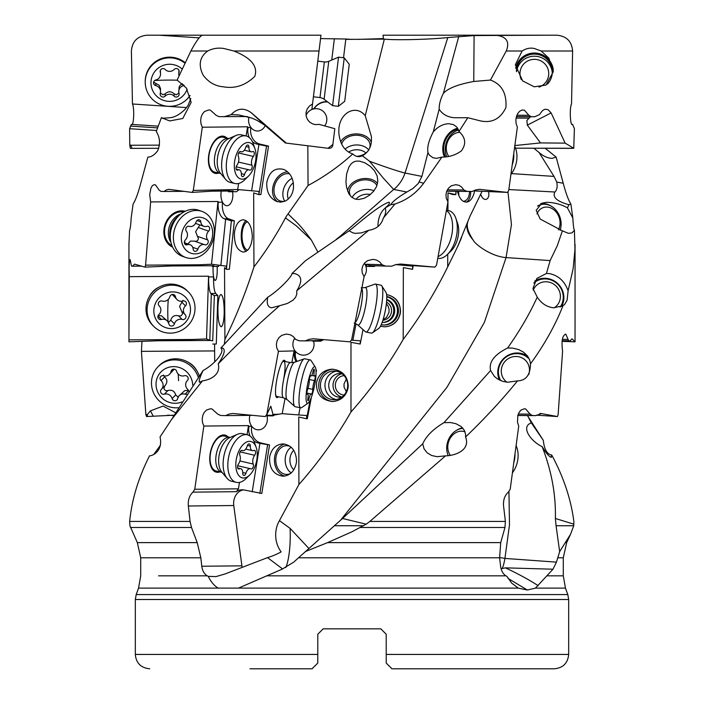 <?xml version="1.0" encoding="UTF-8"?>
<svg xmlns="http://www.w3.org/2000/svg" width="704" height="704" viewBox="0 0 704 704"><rect width="100%" height="100%" fill="white"/><g stroke="black" fill="none" stroke-linecap="round" stroke-linejoin="round"><path stroke-width="1.06" d="M351.974 39.398L345.831 39.019L343.534 57.772L345.787 39.38L384.34 39.134C397.426 40.436 432.071 39.336 447.814 37.55L474.1 35.57L473.757 81.479L490.45 80.054L506.264 51.005C510.013 41.545 506.387 36.282 495.378 35.2L556.917 35.2C566.579 36.115 571.806 41.386 572.607 51.005L571.534 103.99C569.571 107.554 570.108 124.089 572.035 124.617L572.616 124.379L574.394 128.7L573.76 148.262L565.154 143.123L551.126 112.913L548.09 109.683L545.248 109.234L543.91 109.718L542.177 110.977L539.475 114.638L534.653 116.767L531.062 116.662L528.871 115.289L524.348 110.141L522.007 110.053L519.737 111.179L517.801 113.406L516.454 116.45L515.874 119.97L516.111 123.534L517.352 127.222L508.728 190.432L507.47 192.412L479.609 189.35L475.596 189.93L472.19 191.479L466.981 191.374L463.848 189.992L461.833 187.22L459.105 185.372L455.752 184.65L451.167 185.891L448.545 188.109L446.741 191.162L445.958 194.682L446.283 198.246L447.938 201.934L436.542 265.144L434.914 267.124L400.761 264.062L395.639 264.642L391.644 266.191L385.598 266.086L381.999 264.704L379.685 261.932L376.596 260.084L373.023 259.362L367.673 260.603L364.769 262.821L362.771 265.874L361.909 269.386L362.261 272.958L364.091 276.646L351.63 339.856L349.879 341.827L313.21 338.774L309.109 339.354L305.131 340.903L299.156 340.789L295.627 339.416L293.383 336.644L290.382 334.796L286.352 334.074L281.82 335.315L279.066 337.533L277.174 340.586L276.364 344.098L276.698 347.67L278.432 351.349L266.781 414.568L265.162 416.539L232.857 413.477L229.046 414.066L225.667 415.615L220.669 415.501L217.747 414.128L212.01 408.98L210.338 408.778L206.536 410.027L204.336 412.245L202.84 415.298L202.206 418.81L202.47 422.374L203.834 426.061L194.753 489.271L192.966 492.131C189.42 495.387 187.88 500.007 188.346 505.991L233.763 505.534L241.912 565.84A12.575 10.481 -90.6 0 0 242.062 566.755M383.513 39.142L383.029 35.2L383.442 38.597L358.213 39.38M383.029 35.2L498.802 35.2M544.966 35.2L474.1 35.57M307.833 145.781L308.053 185.504C324.306 176.792 339.222 166.276 352.792 153.956C344.687 151.281 340.041 144.346 338.853 133.153L338.835 130.275C339.02 113.001 355.74 103.77 365.235 115.694L371.413 136.523L371.439 139.498C371.457 146.925 368.43 152.346 362.358 155.778L369.582 161.269C386.487 167.455 398.306 171.38 405.029 173.043L447.814 37.55M365.235 115.694L384.34 39.134M371.228 142.05A16.166 11.889 -3.1 0 0 356.409 133.91A16.166 11.889 -3.1 0 0 340.683 141.874M352.792 153.956C355.749 156.754 358.934 157.362 362.358 155.778M296.314 221.892L288.042 213.972A26.805 22.211 -90.6 0 0 285.446 217.897L296.481 225.958L311.335 239.994C305.606 232.162 300.599 226.125 296.314 221.892M308.053 185.504L288.042 213.972M369.582 161.269L383.381 178.2L393.686 189.438L339.865 236.535M317.803 251.962L311.335 239.994M377.846 181.271L377.133 175.903L374.572 170.887L370.462 166.452L364.883 162.818L359.577 161.137L356.198 161.128L353.531 162.008L351.252 163.715L348.938 166.971L346.579 174.082L345.954 182.002L346.509 187.194L348.858 193.776L351.208 196.777L354.614 198.889L358.494 199.531L364.091 198.317L369.266 195.386L373.551 191.347L376.57 186.525L377.846 181.271M224.391 343.869L224.91 339.434C235.954 317.09 245.634 292.908 253.959 266.886C265.672 251.698 276.17 235.374 285.446 217.897M141.97 341.352L141.425 351.349L145.869 414.568L146.546 416.539L174.319 415.184M128.946 339.856L128.955 341.827L192.35 339.495L128.946 339.856L128.946 244.262M238.612 183.462L237.653 189.526L193.292 190.432L192.06 192.412L168.925 189.35L166.32 189.93L164.094 191.479L160.864 191.374L159.016 189.992L155.47 184.853L153.771 184.765L152.205 185.891L150.92 188.109L149.706 194.682L150.638 201.934L145.587 265.144L144.927 267.124L134.587 264.123L132.502 266.191L131.49 266.086L130.117 259.556C129.237 260.427 128.955 266.121 129.272 276.646L128.946 337.99M193.292 190.432L202.294 127.222L201.054 124.036L200.658 120.472L201.159 116.952L202.497 113.854L204.538 111.505L208.745 109.938L210.408 110.141L216.102 115.289L219.006 116.662L247.377 116.538M128.946 244.27L129.58 230.278C130.266 229.108 130.794 225.042 131.155 218.073L133.118 204.019C135.599 200.121 138.142 193.204 140.756 183.269L147.866 157.098C151.078 157.159 154.326 155.082 157.599 150.885C160.477 143.986 160.037 137.526 156.279 131.498L161.366 117.709L169.717 120.921L182.776 118.483L191.154 102.397L186.322 87.991L177.118 80.054L190.89 51.005C195.932 41.545 199.751 36.282 202.356 35.2L320.971 35.2L312.523 103.99L309.426 106.022L307.173 108.997L306.046 112.526L306.161 116.151L307.428 119.451L309.681 122.135L312.726 123.948L315.418 124.617L319.15 124.379L334.822 128.7L332.886 144.496L327.994 148.262L286.299 143.123L251.486 112.913C244.13 107.466 237.354 108.038 231.15 114.638L223.969 116.767M223.458 86.812C215.195 86.17 208.41 82.254 203.095 75.073C198.123 64.935 199.681 56.91 207.742 51.005C212.784 48.382 218.187 47.555 223.969 48.523L233.825 51.005C242.713 54.595 259.53 62.357 254.778 76.393C245.441 85.413 235.004 88.889 223.458 86.812L223.538 86.83M167.649 415.166L174.09 415.571M212.722 340.842L214.359 295.539L211.314 293.955L209.818 340.27L212.722 340.842M214.694 361.909L214.588 344.018M175.648 412.782L163.082 406.067L150.454 410.854L147.382 414.559L147.312 416.513M147.382 414.559L145.869 414.568M141.425 351.349L214.632 350.935M188.329 362.34A19.034 18.339 44.7 0 1 196.856 370.788M157.872 340.762L210.795 340.463M129.272 276.646L208.569 276.197L206.536 338.95L209.818 340.27M206.536 338.95L192.35 339.495M149.283 296.71A19.034 18.33 -45.1 0 1 158.497 287.443M217.114 266.429A10.771 2.094 89.7 0 1 217.202 271.709A10.771 2.094 89.7 0 1 216.322 278.687A10.771 2.094 89.7 0 1 213.62 276.892L208.692 276.918A13.649 2.649 89.7 0 0 210.848 293.498L211.314 293.955M208.692 276.918A10.771 2.094 89.7 0 1 208.569 276.197M212.784 344.027L216.286 344.01L217.853 295.522L214.359 295.539M217.853 295.522L215.785 293.462A13.649 2.649 -90.3 0 1 213.62 276.892A10.771 2.094 -90.3 0 1 213.066 267.599A10.771 2.094 -90.3 0 1 213.118 266.446M218.97 265.294A19.034 3.696 -90.3 0 0 218.574 266.42L213.638 266.446A19.034 3.696 89.7 0 1 213.884 265.725L171.829 265.971M232.566 191.734A10.771 5.958 89.6 0 1 232.751 196.997A10.771 5.958 89.6 0 1 228.545 205.322A10.771 5.958 89.6 0 1 222.508 202.18L218.319 202.206A13.649 7.55 89.6 0 0 224.294 218.786L231.387 220.827L226.398 269.342L226.38 266.13L211.526 264.238L144.927 267.124M231.387 220.827L234.344 220.81L229.363 269.298L226.389 269.315L224.532 267.608L224.91 339.434M224.215 311.353C224.039 301.189 222.948 295.557 220.959 294.474C219.322 295.073 218.31 299.429 217.923 307.534C217.853 318.877 218.926 325.301 221.144 326.806C222.781 326.207 223.793 321.851 224.18 313.746L224.215 311.353M212.124 265.742A10.771 2.094 89.7 0 1 212.177 266.446L213.638 266.446M132.502 266.191L140.95 266.138M145.587 265.144L199.443 264.783M150.638 201.934L217.985 201.485L211.526 264.238M172.621 247.122A19.034 15.558 -70.7 0 1 163.962 229.504A19.034 15.558 -70.7 0 1 185.205 211.262M218.319 202.206A10.771 5.958 89.6 0 1 217.985 201.485M225.614 219.243L220.854 265.566M234.344 220.81L228.492 218.759A13.649 7.55 -90.4 0 1 222.508 202.18A10.771 5.958 -90.4 0 1 221.03 192.887A10.771 5.958 -90.4 0 1 221.302 191.101M239.202 189.675A19.034 10.525 -90.4 0 0 236.72 191.708L232.531 191.734A19.034 10.525 89.6 0 1 233.226 191.022L212.089 191.162M237.653 189.526L258.94 191.426L258.843 194.621L253.66 192.896L253.959 266.886M252.296 236.641C251.891 226.477 248.864 220.854 243.206 219.762C238.542 220.361 235.62 224.717 234.432 232.822C234.106 244.165 237.081 250.589 243.373 252.094C248.037 251.495 250.967 247.139 252.146 239.034L252.296 236.641M228.237 191.048A10.771 5.958 89.6 0 1 228.369 191.734L232.531 191.734M164.094 191.479L183.674 191.347M192.06 192.412L229.486 190.071M251.618 190.854L258.931 144.531L266.552 146.124L258.896 194.63L260.885 194.586L268.541 146.098L266.552 146.124M265.223 125.611A10.771 8.923 89.4 0 1 250.888 127.468A13.649 11.308 -90.6 0 0 259.776 144.047L268.541 146.098M266.825 182.292C266.262 191.374 269.394 197.71 276.232 201.291L280.685 202.162L285.085 201.168C289.687 198.845 292.468 194.63 293.418 188.522C293.99 179.441 290.858 173.105 284.011 169.523C275.062 167.262 269.333 171.512 266.825 182.292M252.358 141.627A13.649 11.308 89.4 0 0 256.96 144.074L258.931 144.531M249.383 137.667A13.649 11.308 89.4 0 1 248.072 127.503A10.771 8.923 89.4 0 1 247.57 126.773L246.118 135.969M202.294 127.222L247.57 126.773M218.715 173.07A19.034 10.446 -76.8 0 1 208.798 154.801A19.034 10.446 -76.8 0 1 226.917 138.107M248.943 117.014A10.771 8.923 -90.6 0 0 248.706 118.175A10.771 8.923 -90.6 0 0 250.888 127.468L248.072 127.503M231.15 114.638L238.77 114.928L252.058 118.158L257.118 120.437L264.678 125.136L285.322 142.921L286.299 143.123M327.994 148.262L328.786 148.359C331.03 148.333 332.358 147.286 332.79 145.235L334.136 134.323M332.886 144.496L332.79 145.235M219.472 35.2L159.034 35.2L199.126 37.858M345.831 39.019L320.558 38.597L320.971 35.2L205.198 35.2M156.631 130.495L129.606 128.7L129.765 144.496L130.24 148.262L130.83 148.359C132.176 148.333 132.035 147.286 130.416 145.235L129.765 144.496M158.778 148.306L130.83 148.359M568.102 290.822L573.109 268.84L574.957 249.621L574.42 230.278L571.938 232.901L568.41 233.35L562.373 230.842L557.304 245.67L550.141 260.586L546.445 273.478L549.305 273.592C558.457 275.475 564.722 281.222 568.102 290.822L567.116 300.177L564.626 304.489L562.98 305.721L553.687 307.798C546.946 307.102 541.464 303.547 537.249 297.15C529.505 314.107 519.614 331.074 507.584 348.031L512.389 348.058L518.654 349.545L523.538 352.158L527.463 355.925L529.663 359.894L530.508 363.827C530.288 374.977 525.958 380.662 517.51 380.873L507.628 382.254L503.017 381.445L497.693 379.078L494.41 376.455L490.6 370.533L443.951 422.664L450.41 422.523L455.981 423.729L461.208 426.589L464.35 430.338L465.582 434.298L465.573 436.99C470.756 450.366 454.775 455.743 445.562 455.84L437.149 456.702L431.675 455.523L427.178 452.848L424.046 448.782L422.726 443.828L342.531 518.478L298.514 557.797L499.611 557.797L500.588 566.245C501.23 570.724 502.99 573.918 505.859 575.828L506.88 576.356L511.658 583.088L518.25 588.113L527.358 590.022L535.436 588.113L553.001 569.21L556.442 562.135L504.926 558.422L509.494 524.841L508.939 491.269M527.41 415.554L543.338 440.422C544.236 449.398 547.043 454.282 551.769 455.083C563.649 477.189 571.006 499.303 573.848 521.426L573.742 525.738L570.539 534.283L559.662 551.628L556.442 562.135M158.206 126.157L131.384 124.379L129.606 128.7M159.034 35.2L147.083 35.2C137.421 36.115 132.194 41.386 131.393 51.005L132.466 103.99C134.429 107.554 133.892 124.089 131.965 124.617M543.338 440.422L531.362 422.919C520.546 426.448 530.253 440.986 542.124 446.644C551.505 470.589 555.931 494.534 555.386 518.478L573.927 524.19M551.769 455.083L551.021 457.248C549.006 456.553 546.04 453.015 542.124 446.644M551.566 457.283L551.021 457.248M528.818 418.123L531.362 422.919M573.742 525.738L556.063 525.738L555.386 518.478M556.063 525.738L559.662 551.628M186.569 107.58L132.466 103.99M130.46 126.086L157.573 127.882M298.514 557.797L293.753 562.135L282.049 569.21L238.462 588.113L218.117 588.113C214.139 585.658 210.857 581.733 208.27 576.356L207.187 575.828C204.186 573.918 202.382 570.733 201.784 566.245L200.825 557.797L197.208 542.617L191.506 527.498L190.062 521.426L188.346 505.991M499.611 557.797L500.711 542.617L504.962 527.498L505.393 521.426L503.562 505.991C503.105 500.007 504.715 495.387 508.394 492.131L510.198 489.271L518.734 426.061L517.51 422.374L517.845 415.298L519.182 412.245L521.092 410.027L524.374 408.778L525.659 408.98L530.121 414.128L532.294 415.501L535.832 415.615L517.792 415.492M305.237 551.628L327.58 542.617L352 531.766L366.159 524.19L342.531 518.478M505.393 521.426L369.855 521.426L366.159 524.19M575.054 244.262L575.045 341.827L572.026 338.835L570.073 340.903L568.7 340.789L565.858 334.268C562.382 335.139 561.282 340.833 562.575 351.349L558.131 414.568L557.454 416.539L540.69 413.477M565.858 334.268L565.268 334.074M574.42 230.278C573.734 229.108 573.206 225.042 572.845 218.073L570.882 204.019C568.401 200.121 565.858 193.204 563.244 183.269L556.134 157.098L545.222 148.306M530.508 363.827C544.535 344.458 555.359 325.09 562.98 305.721M465.573 436.99C485.021 418.29 502.33 399.582 517.51 380.873M369.855 521.426L445.562 455.84M539.845 413.538L541.526 413.547L535.832 415.615M557.454 416.539L536.351 415.166M567.811 339.416L562.338 339.381M568.7 340.789L562.1 340.754M570.073 340.903L562.091 340.859M575.045 341.827L562.03 341.352M556.134 157.098L552.209 158.312C547.958 158.33 543.585 156.402 539.079 152.53L533.922 148.271M563.244 183.269L556.723 182.046L554.013 176.396L539.079 152.53M570.882 204.019L568.911 204.723C556.89 201.397 552.218 197.155 554.893 192.007C557.04 189.913 557.656 186.586 556.723 182.046M554.893 192.007L508.851 189.552M572.845 218.073L567.442 207.847L568.911 204.723M551.32 206.219A19.034 15.558 70.7 0 0 542.969 203.553A19.034 15.558 70.7 0 0 540.584 203.755M567.442 207.847C561.29 204.354 554.347 202.497 546.594 202.286L541.869 203.192L536.202 210.294L540.179 219.05L562.373 230.842M561.642 306.46A19.034 18.33 45.1 0 0 561.097 287.734A19.034 18.33 45.1 0 0 544.606 278.265A19.034 18.33 45.1 0 0 534.741 281.09M527.815 356.409A19.034 18.339 -44.7 0 0 517.264 352.977A19.034 18.339 -44.7 0 0 499.462 380.072M422.726 443.828C426.193 436.084 433.268 429.026 443.951 422.664M340.446 520.388L446.926 387.332L484.361 322.441L506.062 257.576L511.456 224.62L507.945 191.664M550.141 260.586L506.062 257.576M537.249 297.15L532.954 288.526L536.87 278.397L546.445 273.478M490.6 370.533C488.611 362.164 494.27 354.666 507.584 348.031M462.59 427.891A19.034 15.585 -70.6 0 0 456.447 430.382M447.867 454.749A19.034 15.585 -70.6 0 0 448.158 455.594M518.276 414.049L530.121 414.128M517.818 415.404L532.294 415.501M334.576 525.738L363.651 525.738M308.906 548.469L290.11 528.387L279.435 520.643A25.045 20.874 -90.6 0 0 281.16 551.892A35.895 12.364 -34.2 0 1 267.538 557.621L282.647 568.99M208.27 576.356L215.97 576.611L225.007 573.98L267.538 557.621M190.062 521.426L129.659 521.426L129.914 525.738L137.342 542.617L140.712 557.797L200.825 557.797M572.035 124.617L572.616 124.379L571.85 124.432M541.174 51.005L548.909 58.194L553.344 71.632L546.031 85.061L534.292 86.812L522.606 80.881L515.337 64.768L522.122 51.005C526.249 48.382 530.341 47.555 534.406 48.523L541.174 51.005L572.607 51.005M279.611 305.721L271.506 307.798C267.678 307.102 266.446 303.547 267.819 297.15L220.871 348.031L222.64 348.058C225.729 349.65 224.259 354.904 218.249 363.827C237.01 344.458 257.462 325.09 279.611 305.721L287.434 303.45L293.022 300.177L295.574 297.317L296.798 294.184L296.736 290.822L368.764 230.278C376.446 229.108 381.304 225.042 383.319 218.073L394.953 204.019C406.736 200.121 416.284 193.204 423.606 183.269L441.901 157.098C449.108 157.159 455.602 155.082 461.366 150.885C466.435 143.986 465.643 137.526 458.982 131.498L467.817 117.709L480.55 120.921C492.008 123.297 500.465 118.844 505.921 107.554C506.871 93.377 501.714 84.207 490.45 80.054M218.249 363.827C221.109 375.566 208.894 380.072 202.47 380.873L199.505 382.254C198.581 381.436 199.76 377.529 203.051 370.533C213.726 364.927 225.509 351.903 220.871 348.031M129.659 521.426C131.824 499.558 138.442 477.699 149.521 455.84C153.49 455.743 163.064 450.366 160.028 436.99L171.591 419.434L202.47 380.873M225.667 415.615L252.437 415.342M285.085 398.314L282.181 413.653L272.254 415.369L267.089 415.193M274.472 414.999A19.034 15.866 -90.6 0 0 273.222 415.835L270.45 415.87A19.034 15.866 89.4 0 1 271.216 415.325M203.834 426.061L248.486 425.612L247.042 434.702M249.955 415.369A10.771 8.985 -90.6 0 0 249.577 417.014A10.771 8.985 -90.6 0 0 251.768 426.316L248.987 426.342A10.771 8.985 89.4 0 1 248.486 425.612M239.457 482.407L238.436 488.831L236.377 491.691L192.966 492.131M194.753 489.271L238.436 488.831M219.912 471.9A19.034 10.305 -76.9 0 1 210.162 453.64A19.034 10.305 -76.9 0 1 228.061 436.92M236.377 491.691A13.649 11.378 89.4 0 1 242.079 489.782A13.649 11.378 89.4 0 1 244.341 490.028L261.826 493.434L269.535 444.946L260.709 442.886A13.649 11.378 -90.6 0 1 251.768 426.316A10.771 8.985 89.4 0 0 260.85 429.449A10.771 8.985 89.4 0 0 267.221 421.124A10.771 8.985 89.4 0 0 266.966 415.87M243.47 489.87A13.649 11.378 -90.6 0 0 233.763 505.534M282.181 413.653L306.733 415.554L306.574 418.757L298.76 417.023L298.91 484.51L279.426 520.643M296.534 460.777C295.962 450.604 291.421 444.981 282.902 443.898C275.862 444.497 271.436 448.844 269.623 456.949C269.078 468.301 273.548 474.725 283.017 476.221C290.057 475.622 294.483 471.275 296.296 463.17L296.534 460.777M311.397 397.214L307.314 418.722L306.627 418.739L310.138 400.215M298.91 484.51C318.657 462.158 336.019 437.985 350.979 411.972L350.979 342.311L360.219 344.027L362.991 329.578M356.048 323.734L352.88 340.27L360.36 340.842L360.166 344.045L350.979 342.311M323.937 339.592A19.034 18.674 -91.6 0 0 320.927 341.132L319.95 341.158A19.034 18.674 88.4 0 1 321.191 340.437L305.131 340.903M313.562 341.158A10.771 10.569 88.4 0 1 295.645 351.604A13.649 13.394 -91.6 0 0 296.974 361.398M316.07 372.548L316.51 370.234L315.999 370.128M348.242 386.065C347.591 375.892 342.258 370.269 332.244 369.186C323.963 369.785 318.736 374.132 316.58 382.246C315.911 393.589 321.156 400.013 332.297 401.509C340.586 400.919 345.805 396.563 347.961 388.458L348.242 386.065M350.979 411.972C370.779 389.629 388.186 365.446 403.19 339.434C420.059 317.09 434.896 292.908 447.691 266.886L447.744 254.162M482.09 191.277L471.09 213.972A26.805 15.013 90.4 0 0 469.313 217.897L457.591 246.69L447.691 266.886M466.884 224.294L466.814 225.958C466.893 230.622 468.996 235.294 473.132 239.994C468.01 232.162 466.242 226.125 467.826 221.892L467.843 221.804M505.824 257.55C491.031 256.414 475.086 244.35 473.132 239.994M403.19 339.434L403.348 267.608L412.579 269.315L413.178 265.628M406.974 265.206L412.738 266.13L412.535 269.333L403.348 267.608M412.738 266.13L395.736 264.616M385.598 266.086L369.512 265.619A14.722 14.45 91.6 0 0 365.948 264.246A10.771 10.569 -88.4 0 1 366.907 266.446L365.93 266.42A10.771 10.569 -88.4 0 1 363.994 276.505M380.45 326.269L384.542 326.806C392.823 326.207 398.059 321.851 400.233 313.746L400.514 311.353C400.136 302.157 395.498 296.578 386.619 294.615M351.366 340.155L352.88 340.27M278.432 351.349L294.078 350.9L291.834 362.718M312.418 340.692A10.771 10.569 88.4 0 1 312.576 341.158L319.95 341.158M294.809 338.175A10.771 10.569 -91.6 0 0 295.645 351.604L294.668 351.63A10.771 10.569 88.4 0 1 294.078 350.9M279.294 414.207L273.002 414.383L270.811 406.217L266.781 414.568M278.282 396.774A19.034 3.599 -78.8 0 1 275.563 394.02A19.034 3.599 -78.8 0 1 276.936 378.928A19.034 3.599 -78.8 0 1 281.697 363.053A19.034 3.599 -78.8 0 1 285.261 361.539M296.146 361.698A13.649 13.394 88.4 0 1 294.668 351.63M300.089 407.686L298.707 414.982M267.08 414.559L265.162 416.539M272.254 415.369L273.002 414.383M316.51 370.234L316.008 370.242M281.486 363.484A17.961 3.397 -78.8 0 1 283.738 361.24A17.961 3.397 -78.8 0 1 283.703 378.858M283.483 397.804L287.038 399.564A19.114 3.617 -78.8 0 1 287.443 381.014A19.114 3.617 -78.8 0 1 294.422 362.296L290.462 362.569A17.961 3.397 101.2 0 0 283.518 380.186A17.961 3.397 101.2 0 0 283.483 397.804L276.76 396.475A17.961 3.397 -78.8 0 1 275.528 393.536M203.051 370.533L171.591 419.434M153.815 454.353L160.433 445.236M368.764 230.278L361.416 232.901L355.423 233.35L353.153 232.954L349.043 230.842L305.642 260.586L292.028 273.478C291.843 277.024 277.376 291.491 267.819 297.15M221.998 472.393L216.278 471.055A17.961 9.724 -76.9 0 1 210.452 453.57A17.961 9.724 -76.9 0 1 224.426 436.075L230.146 437.413A17.961 9.724 103.1 0 0 216.163 454.898A17.961 9.724 103.1 0 0 221.998 472.393L222.156 472.446M527.358 590.022L508.033 578.389M501.072 568.77L505.419 567.855C518.452 573.98 529.382 579.938 538.208 585.71M502.26 568.33A35.922 7.066 90 0 0 504.926 558.422L499.576 557.524M553.001 569.21L505.419 567.855M323.171 628.857L317.786 634.242L317.786 654.43L317.786 634.242L323.171 628.857L317.786 634.242L323.171 628.857L380.829 628.857L386.214 634.242L380.829 628.857L386.214 634.242L386.214 663.054L391.961 668.8L554.312 668.8L391.961 668.8L389.338 666.186M391.961 668.8L386.214 663.054L386.214 654.43L386.214 663.054L387.13 663.969M317.786 663.054L317.786 654.43L317.786 663.054L312.039 668.8L317.786 663.054M380.829 628.857L386.214 634.242M386.214 654.43L568.674 654.43L568.674 599.5L135.326 599.5L135.326 654.43L317.786 654.43L317.786 661.619M312.039 668.8L249.99 668.8M386.382 303.732L388.115 306.17L389.083 309.399L389.004 312.409L386.505 317.416L383.046 319.739M346.306 391.67L344.106 387.244L344.001 384.041L346.306 379.025M480.638 194.357L482.346 197.718L484.211 199.25L486.006 199.478L487.705 198.458L488.858 195.897L488.734 191.576M447.92 210.452L447.99 192.896L452.866 194.586L455.822 194.612M457.486 191.33C459.589 199.346 463.012 202.858 467.773 201.872L469.181 201.168C471.821 199.267 473.625 195.862 474.575 190.942M454.863 191.303L455.972 191.426L455.787 194.621L447.99 192.896M396.07 264.537L406.912 265.566M434.914 267.124L396.343 264.475M366.907 266.446L374.282 266.446A19.034 18.674 -88.4 0 1 375.408 265.786M381.999 264.704L365.948 264.246M365.93 266.42A10.771 10.569 91.6 0 0 364.364 263.278M296.736 290.822C302.694 281.257 301.99 275.51 294.633 273.592L292.028 273.478M295.082 273.671L294.633 273.592M394.953 204.019L390.702 204.723L385.317 207.847C389.382 204.354 390.474 202.497 388.608 202.286L389.233 202.286M349.043 230.842C352.871 228.351 377.018 206.36 388.608 202.286M393.686 189.438L406.877 192.007L412.931 188.505L418.238 183.489L421.916 176.396L427.953 152.53C427.038 147.18 428.806 140.316 433.259 131.921C437.835 126.658 443.027 123.922 448.818 123.719L453.429 124.617L456.878 127.125L458.982 131.498M390.702 204.723C392.744 201.397 398.138 197.155 406.877 192.007M385.317 207.847C386.214 211.332 385.554 214.746 383.319 218.073M423.606 183.269L419.32 182.046M441.901 157.098L436.586 158.312L433.057 157.819L429.246 154.994L427.953 152.53M467.817 117.709L454.81 117.753C447.894 117.339 442.684 114.506 439.173 109.252C439.058 104.456 440.458 99.158 443.37 93.35L458.788 36.379M439.173 109.252L433.259 131.921M457.688 128.225A19.034 15.488 -70.8 0 0 444.426 156.948M445.465 156.842A17.961 14.617 109.2 0 1 443.793 146.573A17.961 14.617 109.2 0 1 458.198 129.166M455.972 191.426L455.33 191.312M456.183 191.321L455.805 194.63M528.871 115.289L516.886 115.201M534.653 116.767L516.402 116.644M530.482 116.741L526.9 120.437L527.322 125.136L540.505 142.921L565.154 143.123M531.062 116.662L516.419 116.565M573.76 148.262L515.539 148.183L573.17 148.359M514.914 145.543L540.505 142.921M495.378 35.2L481.034 35.2M553.282 69.951A19.034 18.894 -0 0 0 515.671 68.288M516.402 71.218A17.961 17.829 180 0 1 534.345 54.12A17.961 17.829 180 0 1 547.43 84.154M443.37 93.35C448.07 88.264 458.198 84.313 473.757 81.479M537.944 205.7A17.961 14.678 -109.3 0 1 538.938 205.295L540.109 204.89A17.961 14.678 70.7 0 0 537.583 206.122M507.47 192.412L473.255 190.881M472.19 191.479L446.714 191.224M447.366 189.825L463.848 189.992M446.732 191.171L466.981 191.374M466.453 202.145A16.166 10.023 70.9 0 0 470.686 191.462M469.489 191.453A14.37 8.906 -109.1 0 1 464.543 201.089A14.37 8.906 -109.1 0 1 463.32 201.362M458.832 195.642A14.37 8.906 70.9 0 0 458.445 191.338M348.568 152.152A11.854 8.721 176.9 0 1 356.831 149.75A11.854 8.721 176.9 0 1 365.922 153.023M368.738 149.978A14.37 10.569 -3.1 0 0 345.074 149.186M341.66 144.1A14.37 10.569 176.9 0 1 356.858 135.247A14.37 10.569 176.9 0 1 370.084 145.033A14.37 10.569 176.9 0 1 370.093 145.455A14.37 10.569 176.9 0 1 369.662 148.06M368.702 150.04A14.37 10.569 176.9 0 1 356.726 156.341M288.306 199.012A11.854 8.791 112.5 0 1 287.522 194.718A11.854 8.791 112.5 0 1 293.357 182.82M292.151 178.341A14.37 10.648 -67.5 0 0 282.85 194.11A14.37 10.648 -67.5 0 0 284.768 201.194M285.278 201.071A14.37 10.648 112.5 0 1 279.726 200.79A14.37 10.648 112.5 0 1 273.944 190.423A14.37 10.648 112.5 0 1 289.599 173.87M287.742 171.89A16.166 11.986 -67.5 0 0 273.407 185.011A16.166 11.986 -67.5 0 0 277.781 201.81M190.793 98.586L188.091 105.398L185.117 109.252C179.837 114.506 174.698 117.339 169.717 117.753L162.342 118.263M161.366 117.709L162.342 117.858M209.097 154.73A17.961 9.856 -76.8 0 1 223.238 137.245L228.914 138.574A17.961 9.856 103.2 0 0 214.782 156.059A17.961 9.856 103.2 0 0 220.713 173.545L215.037 172.207A17.961 9.856 -76.8 0 1 209.097 154.73M171.97 245.634A17.961 14.678 -70.7 0 1 164.657 229.434A17.961 14.678 -70.7 0 1 183.77 212.01M313.755 108.601A10.771 10.754 -173 0 1 314.081 108.539A14.722 14.696 -173 0 1 315.577 106.542L313.755 108.601L311.89 109.173L320.558 38.597M317.918 60.051L317.786 61.125L324.35 61.934L319.977 97.583L313.412 96.774L313.28 97.847M314.081 108.539L314.037 108.856A10.771 10.754 7 0 0 306.046 115.447M327.756 102.001A14.722 14.696 7 0 0 314.037 108.856A10.771 10.754 -173 0 1 324.562 126.025M327.29 101.649L326.638 101.622C322.256 101.675 318.569 103.312 315.577 106.542M331.742 60.042L334.356 38.826M247.606 250.184A14.37 6.371 90 0 1 242.018 235.928A14.37 6.371 90 0 1 247.5 221.707M246.092 220.616A16.166 7.172 -90 0 0 241.349 232.822A16.166 7.172 -90 0 0 246.162 251.293M386.549 302.148A9.698 9.671 -90 0 1 382.87 320.285M386.742 299.438A11.854 11.827 -90 0 1 382.122 322.467M382.395 322.485A11.854 11.827 90 0 0 386.725 299.807M383.662 325.002A14.37 14.335 90 0 0 386.769 296.736M386.769 296.516A14.37 14.335 -90 0 1 384.155 325.01A14.37 14.335 -90 0 1 381.225 324.702M384.349 326.806A16.166 16.122 90 0 0 399.978 313.746A16.166 16.122 90 0 0 386.628 294.668M344.133 395.041A9.698 9.205 90 0 1 335.315 385.352A9.698 9.205 90 0 1 344.133 375.663M342.074 373.727A11.854 11.246 -90 0 0 333.027 385.352A11.854 11.246 -90 0 0 342.074 396.977M342.047 397.003A11.854 11.246 90 0 1 339.979 397.206A11.854 11.246 90 0 1 328.733 385.352A11.854 11.246 90 0 1 339.979 373.498A11.854 11.246 90 0 1 342.047 373.701M336.336 371.184A14.37 13.631 -90 0 0 324.966 385.352A14.37 13.631 -90 0 0 336.336 399.52M347.697 385.352A14.37 13.631 90 0 1 334.066 399.714A14.37 13.631 90 0 1 320.434 385.352A14.37 13.631 90 0 1 334.066 370.982A14.37 13.631 90 0 1 347.697 385.352M333.177 369.213A16.166 15.338 -90 0 0 319.018 382.246A16.166 15.338 -90 0 0 333.203 401.491M356.039 199.302A11.854 8.712 169 0 1 367.426 194.181A11.854 8.712 169 0 1 370.41 194.489M373.974 190.828A14.37 10.56 -11 0 0 352.15 197.56M350.979 196.557A14.37 10.56 169 0 1 349.527 193.301A14.37 10.56 169 0 1 349.386 191.805A14.37 10.56 169 0 1 361.046 180.312A14.37 10.56 169 0 1 376.939 185.583M377.555 183.41A16.166 11.88 -11 0 0 360.246 179.15A16.166 11.88 -11 0 0 347.67 190.846A16.166 11.88 -11 0 0 347.635 191.198M293.814 469.832A11.854 8.976 90 0 1 289.925 460.064A11.854 8.976 90 0 1 293.77 450.331M291.166 447.225A14.37 10.877 -90 0 0 285.173 460.064A14.37 10.877 -90 0 0 291.218 472.93M290.611 473.458A14.37 10.877 90 0 1 286.678 474.426A14.37 10.877 90 0 1 275.792 460.064A14.37 10.877 90 0 1 286.678 445.694A14.37 10.877 90 0 1 290.347 446.538M284.882 444.074A16.166 12.241 -90 0 0 274.666 456.949A16.166 12.241 -90 0 0 284.944 476.062M252.208 491.867L259.917 443.379L257.937 442.913A13.649 11.378 89.4 0 1 253.792 440.88M250.087 436.04A13.649 11.378 89.4 0 1 248.987 426.342M259.917 443.379L269.535 444.946M267.573 444.963L259.864 493.451M265.91 415.87L270.45 415.87M529.408 359.251A17.961 17.301 -44.7 0 0 528.81 358.618L529.214 359.022A17.961 17.301 135.3 0 1 529.382 359.198M153.138 415.985L150.454 410.854M184.95 63.202A24.429 24.244 180 0 0 145.226 82.104L145.226 81.4A24.429 24.244 0 0 1 185.187 62.7M145.226 82.104A24.429 24.244 180 0 0 190.045 95.445M182.178 69.054A18.674 18.542 180 0 0 150.973 82.799A18.674 18.542 180 0 0 187.176 89.223M184.166 85.386A2.913 2.895 0 0 1 183.515 85.615A6.16 6.107 180 0 0 179.045 93.315A2.913 2.895 0 0 1 174.126 96.131A6.16 6.107 180 0 0 165.176 96.131A2.913 2.895 0 0 1 160.266 93.315A6.16 6.107 180 0 0 155.786 85.615A2.913 2.895 0 0 1 155.786 79.983A6.16 6.107 180 0 0 160.266 72.292A2.913 2.895 0 0 1 165.176 69.476A6.16 6.107 180 0 0 174.126 69.476A2.913 2.895 0 0 1 179.045 72.292A6.16 6.107 180 0 0 179.045 75.812M178.957 92.99L176.246 94.82L174.126 93.817C171.134 91.124 168.15 91.124 165.176 93.817L163.055 94.82L160.345 92.99M178.781 91.564L179.159 87.006L180.074 85.369L182.362 83.644M178.781 74.043L178.939 70.347M160.362 70.347L160.521 74.043M153.762 81.699L154.713 82.87L159.095 85.202L160.486 88.537L160.521 91.564M319.977 97.583A8.624 8.624 0 0 1 324.113 99.255L328.768 61.31A8.624 8.624 0 0 1 324.35 61.934M328.768 61.31L338.545 57.156L332.596 105.644L324.113 99.255M332.596 105.644L338.298 106.348L344.247 57.86L338.545 57.156M344.247 57.86L349.254 64.266L344.705 101.341L338.298 106.348M538.991 87.102A14.37 14.256 -0 0 0 534.345 59.347A14.37 14.256 -0 0 0 521.286 79.543M552.279 72.996A17.961 17.829 -0 0 0 516.551 71.658M234.916 183.515L230.234 182.415A24.429 13.411 -76.8 0 1 225.702 179.476A24.429 13.411 -76.8 0 1 222.156 158.638A24.429 13.411 -76.8 0 1 236.025 135.476A24.429 13.411 -76.8 0 1 241.393 134.86L246.066 135.951A24.429 13.411 103.2 0 0 226.829 159.729A24.429 13.411 103.2 0 0 234.916 183.515A24.429 13.411 103.2 0 0 244.86 179.678L248.503 176.079A18.674 10.252 103.2 0 0 255.614 160.829A18.674 10.252 103.2 0 0 254.936 148.65A18.674 10.252 103.2 0 0 244.218 143.695A18.674 10.252 103.2 0 0 234.722 160.829A18.674 10.252 103.2 0 0 237.635 176.994A18.674 10.252 103.2 0 0 248.503 176.079M254.936 148.65L253.264 143.81A24.429 13.411 103.2 0 0 246.066 135.951M236.104 167.306A2.913 1.602 -76.8 0 1 236.949 165.22A6.16 3.379 103.2 0 0 238.735 160.829A6.16 3.379 103.2 0 0 238.366 156.438A2.913 1.602 -76.8 0 1 238.19 154.352A2.913 1.602 -76.8 0 1 240.486 151.518A2.913 1.602 -76.8 0 1 240.733 151.615A6.16 3.379 103.2 0 0 241.243 151.818A6.16 3.379 103.2 0 0 245.775 147.224A2.913 1.602 -76.8 0 1 247.922 145.042A2.913 1.602 -76.8 0 1 248.943 147.224A6.16 3.379 103.2 0 0 251.117 151.818A6.16 3.379 103.2 0 0 252.578 151.615A2.913 1.602 -76.8 0 1 253.264 151.518A2.913 1.602 -76.8 0 1 254.232 154.352A2.913 1.602 -76.8 0 1 253.387 156.438A6.16 3.379 103.2 0 0 251.601 160.829A6.16 3.379 103.2 0 0 251.97 165.22A2.913 1.602 -76.8 0 1 252.146 167.306A2.913 1.602 -76.8 0 1 249.85 170.139A2.913 1.602 -76.8 0 1 249.603 170.042A6.16 3.379 103.2 0 0 249.093 169.84A6.16 3.379 103.2 0 0 244.561 174.442A2.913 1.602 -76.8 0 1 242.414 176.616A2.913 1.602 -76.8 0 1 241.384 174.442A6.16 3.379 103.2 0 0 239.219 169.84A6.16 3.379 103.2 0 0 237.758 170.042A2.913 1.602 -76.8 0 1 237.072 170.139A2.913 1.602 -76.8 0 1 236.104 167.306M237.283 164.754L236.438 166.126M459.782 132.334A14.37 11.695 -70.8 0 0 446.38 146.441A14.37 11.695 -70.8 0 0 448.747 156.358M458.55 130.011A17.961 14.617 -70.8 0 0 445.377 147.118A17.961 14.617 -70.8 0 0 446.723 156.693M512.301 164.754A24.429 19.879 -70.8 0 0 513.638 158.638A24.429 19.879 -70.8 0 0 513.762 154.053M514.8 146.362A24.429 19.879 109.2 0 1 516.789 159.729A24.429 19.879 109.2 0 1 510.972 174.398M185.786 257.488L182.662 256.397A24.429 19.958 -70.7 0 1 170.685 241.155A24.429 19.958 -70.7 0 1 170.412 233.35A24.429 19.958 -70.7 0 1 179.969 214.702A24.429 19.958 -70.7 0 1 198.836 210.302L201.96 211.394A24.429 19.958 109.3 0 0 173.536 234.441A24.429 19.958 109.3 0 0 185.786 257.488A24.429 19.958 109.3 0 0 214.21 234.441A24.429 19.958 109.3 0 0 201.96 211.394M212.555 235.541A18.674 15.268 109.3 0 0 198.977 217.202A18.674 15.268 109.3 0 0 181.447 235.541A18.674 15.268 109.3 0 0 195.026 253.871A18.674 15.268 109.3 0 0 212.555 235.541M184.369 242.009A2.913 2.385 -70.7 0 1 185.346 239.932A6.16 5.034 109.3 0 0 187.431 235.541A6.16 5.034 109.3 0 0 186.296 231.15A2.913 2.385 -70.7 0 1 185.759 229.064A2.913 2.385 -70.7 0 1 189.156 226.318A2.913 2.385 -70.7 0 1 189.174 226.318A6.16 5.034 109.3 0 0 189.226 226.345A6.16 5.034 109.3 0 0 196.108 221.927A2.913 2.385 -70.7 0 1 199.364 219.842A2.913 2.385 -70.7 0 1 200.825 221.927A6.16 5.034 109.3 0 0 203.931 226.345A6.16 5.034 109.3 0 0 206.809 226.318A2.913 2.385 -70.7 0 1 208.173 226.318A2.913 2.385 -70.7 0 1 209.634 229.064A2.913 2.385 -70.7 0 1 208.648 231.15A6.16 5.034 109.3 0 0 206.571 235.541A6.16 5.034 109.3 0 0 207.706 239.932A2.913 2.385 -70.7 0 1 208.243 242.009A2.913 2.385 -70.7 0 1 204.846 244.763A2.913 2.385 -70.7 0 1 204.82 244.754A6.16 5.034 109.3 0 0 204.776 244.737A6.16 5.034 109.3 0 0 197.894 249.146A2.913 2.385 -70.7 0 1 194.638 251.24A2.913 2.385 -70.7 0 1 193.169 249.146A6.16 5.034 109.3 0 0 190.071 244.737A6.16 5.034 109.3 0 0 187.194 244.754A2.913 2.385 -70.7 0 1 185.83 244.763A2.913 2.385 -70.7 0 1 184.369 242.009M187.862 243.962L190.458 241.111L194.498 241.129C196.706 241.657 198.009 240.794 198.378 238.55L195.615 231.695L199.848 224.91M385.378 208.094A14.37 7.814 -76.9 0 0 383.847 209.334A14.37 7.814 -76.9 0 0 378.33 221.144A14.37 7.814 -76.9 0 0 378.048 226.406M386.936 206.378A17.961 9.768 -76.9 0 0 386.17 207.073L385.915 207.31M438.108 256.582A24.429 13.279 -76.9 0 0 452.065 233.35A24.429 13.279 -76.9 0 0 446.406 210.549M446.486 210.118L448.791 210.654A24.429 13.279 103.1 0 1 455.84 218.275A24.429 13.279 103.1 0 1 456.764 234.441A24.429 13.279 103.1 0 1 447.383 254.522A24.429 13.279 103.1 0 1 437.8 258.254M455.84 218.275L457.574 223.177A18.674 10.155 103.1 0 1 458.278 235.541A18.674 10.155 103.1 0 1 451.106 250.888L447.383 254.522M558.369 229.83A14.37 11.739 70.7 0 0 559.97 221.144A14.37 11.739 70.7 0 0 549.718 207.548A14.37 11.739 70.7 0 0 536.95 213.937M560.085 230.305A17.961 14.678 70.7 0 0 561.009 221.83A17.961 14.678 70.7 0 0 540.109 204.89M153.824 326.471L152.724 325.371A24.429 23.514 -45.1 0 1 146.001 308.053A24.429 23.514 -45.1 0 1 161.383 286.009A24.429 23.514 -45.1 0 1 187.176 290.743L188.285 291.843A24.429 23.514 134.9 0 0 162.492 287.1A24.429 23.514 134.9 0 0 147.101 309.153A24.429 23.514 134.9 0 0 153.824 326.471A24.429 23.514 134.9 0 0 179.626 331.206A24.429 23.514 134.9 0 0 195.008 309.153A24.429 23.514 134.9 0 0 188.285 291.843M190.476 310.253A18.674 17.978 134.9 0 0 172.85 291.914A18.674 17.978 134.9 0 0 153.842 310.253A18.674 17.978 134.9 0 0 171.459 328.583A18.674 17.978 134.9 0 0 190.476 310.253M157.846 316.721A2.913 2.807 -45.1 0 1 158.822 314.644A6.16 5.931 134.9 0 0 159.183 305.888A6.16 5.931 134.9 0 0 159.157 305.853A2.913 2.807 -45.1 0 1 159.139 305.844A2.913 2.807 -45.1 0 1 162.122 301.03A6.16 5.931 134.9 0 0 169.893 296.639A2.913 2.807 -45.1 0 1 175.454 296.639A6.16 5.931 134.9 0 0 182.89 301.03A2.913 2.807 -45.1 0 1 185.486 305.853A6.16 5.931 134.9 0 0 185.126 314.618A6.16 5.931 134.9 0 0 185.161 314.644A2.913 2.807 -45.1 0 1 182.186 319.466A6.16 5.931 134.9 0 0 174.425 323.858A2.913 2.807 -45.1 0 1 168.854 323.858A6.16 5.931 134.9 0 0 161.418 319.466A2.913 2.807 -45.1 0 1 157.846 316.721M158.066 315.735L161.374 315.753L167.27 320.892M168.115 322.634L170.782 320.232C171.917 316.334 174.504 314.873 178.543 315.841C180.77 316.369 182.09 315.506 182.494 313.262L179.564 306.407L182.987 300.318M177.038 299.605L172.251 294.483M354.174 323.092L357.711 324.852L365.429 331.76A24.429 4.682 -78.8 0 0 365.913 332.015A24.429 4.682 -78.8 0 0 375.434 308.053A24.429 4.682 -78.8 0 0 375.417 284.099A24.429 4.682 -78.8 0 0 374.862 284.152L365.094 287.593L361.152 287.866M375.417 284.099L380.943 285.19A24.429 4.682 101.2 0 1 381.753 285.833A24.429 4.682 101.2 0 1 380.97 309.153A24.429 4.682 101.2 0 1 372.442 332.825A24.429 4.682 101.2 0 1 371.448 333.115L365.913 332.015M381.753 285.833L385.977 292.415A18.674 3.582 101.2 0 1 385.378 310.253A18.674 3.582 101.2 0 1 378.858 328.354L372.442 332.825M554.198 307.833A14.37 13.834 45.1 0 0 560.402 295.856A14.37 13.834 45.1 0 0 548.698 282.058A14.37 13.834 45.1 0 0 533.21 290.145M560.155 307.067A17.961 17.292 45.1 0 0 563.235 296.542A17.961 17.292 45.1 0 0 552.446 280.562A17.961 17.292 45.1 0 0 533.764 283.061M198.211 377.142A24.429 23.531 -135.3 0 0 158.11 366.678L159.192 365.578A24.429 23.531 44.7 0 1 199.206 375.769M158.11 366.678A24.429 23.531 -135.3 0 0 151.492 383.865A24.429 23.531 -135.3 0 0 178.464 407.748M192.702 385.026A18.674 17.987 -135.3 0 0 192.702 384.956A18.674 17.987 -135.3 0 0 173.686 366.626A18.674 17.987 -135.3 0 0 156.042 384.956A18.674 17.987 -135.3 0 0 181.852 401.966M186.657 394.205A2.913 2.807 44.7 0 1 185.108 394.178A6.16 5.931 -135.3 0 0 177.663 398.57A2.913 2.807 44.7 0 1 172.102 398.57A6.16 5.931 -135.3 0 0 164.331 394.178A2.913 2.807 44.7 0 1 161.366 389.356A6.16 5.931 -135.3 0 0 161.031 380.565A2.913 2.807 44.7 0 1 163.636 375.742A6.16 5.931 -135.3 0 0 171.081 371.351A2.913 2.807 44.7 0 1 176.651 371.351A6.16 5.931 -135.3 0 0 184.422 375.742A2.913 2.807 44.7 0 1 187.387 380.565A6.16 5.931 -135.3 0 0 187.713 389.356A2.913 2.807 44.7 0 1 188.654 391.107M164.331 394.178L167.922 390.553C165.546 391.002 164.234 390.139 163.97 387.974L164.956 385.73C167.614 382.501 167.499 379.57 164.622 376.939L163.486 375.021M167.922 390.553C171.952 389.576 174.539 391.037 175.692 394.944L178.358 397.346M179.221 395.639L184.906 390.535L188.478 390.465M174.231 369.186L169.523 374.282M300.775 407.818L295.24 406.727A24.429 4.62 -78.8 0 1 294.765 406.481A24.429 4.62 -78.8 0 1 295.284 382.765A24.429 4.62 -78.8 0 1 304.198 358.855A24.429 4.62 -78.8 0 1 304.735 358.811L310.27 359.902A24.429 4.62 101.2 0 0 300.819 383.865A24.429 4.62 101.2 0 0 300.775 407.818A24.429 4.62 101.2 0 0 301.734 407.546L308.158 403.075A18.674 3.529 101.2 0 0 314.653 384.956A18.674 3.529 101.2 0 0 315.286 367.11A18.674 3.529 101.2 0 0 307.463 384.956A18.674 3.529 101.2 0 0 308.158 403.075M315.286 367.11L311.054 360.527A24.429 4.62 101.2 0 0 310.27 359.902M307.058 391.433A2.913 0.554 -78.8 0 1 307.63 389.356A6.16 1.162 101.2 0 0 308.845 384.956A6.16 1.162 101.2 0 0 309.311 380.565A2.913 0.554 -78.8 0 1 309.531 378.488A2.913 0.554 -78.8 0 1 310.658 375.628A2.913 0.554 -78.8 0 1 310.772 375.742A6.16 1.162 101.2 0 0 311.027 375.989A6.16 1.162 101.2 0 0 313.104 371.351A2.913 0.554 -78.8 0 1 314.09 369.151A2.913 0.554 -78.8 0 1 314.195 371.351A6.16 1.162 101.2 0 0 314.424 375.989A6.16 1.162 101.2 0 0 314.855 375.742A2.913 0.554 -78.8 0 1 315.058 375.628A2.913 0.554 -78.8 0 1 315.049 378.488A2.913 0.554 -78.8 0 1 314.477 380.565A6.16 1.162 101.2 0 0 313.271 384.956A6.16 1.162 101.2 0 0 312.805 389.356A2.913 0.554 -78.8 0 1 312.585 391.433A2.913 0.554 -78.8 0 1 311.458 394.293A2.913 0.554 -78.8 0 1 311.335 394.178A6.16 1.162 101.2 0 0 311.089 393.932A6.16 1.162 101.2 0 0 309.003 398.57A2.913 0.554 -78.8 0 1 308.018 400.77A2.913 0.554 -78.8 0 1 307.912 398.57A6.16 1.162 101.2 0 0 307.692 393.932A6.16 1.162 101.2 0 0 307.261 394.178A2.913 0.554 -78.8 0 1 307.058 394.293A2.913 0.554 -78.8 0 1 307.058 391.433M528.757 374.519A14.37 13.842 -44.7 0 0 529.47 370.568A14.37 13.842 -44.7 0 0 515.9 356.462A14.37 13.842 -44.7 0 0 501.274 370.568A14.37 13.842 -44.7 0 0 506.95 382.193M528.81 358.618A17.961 17.301 -44.7 0 0 509.802 355.01A17.961 17.301 -44.7 0 0 498.423 371.254A17.961 17.301 -44.7 0 0 500.799 380.679M236.298 482.363L231.59 481.263A24.429 13.218 -76.9 0 1 227.198 478.447A24.429 13.218 -76.9 0 1 223.661 457.477A24.429 13.218 -76.9 0 1 237.494 434.28A24.429 13.218 -76.9 0 1 242.678 433.69L247.377 434.79A24.429 13.218 103.1 0 0 228.369 458.577A24.429 13.218 103.1 0 0 236.298 482.363A24.429 13.218 103.1 0 0 245.89 478.702L249.638 475.068A18.674 10.111 103.1 0 0 256.846 459.668A18.674 10.111 103.1 0 0 256.124 447.225A18.674 10.111 103.1 0 0 245.555 442.596A18.674 10.111 103.1 0 0 236.245 459.668A18.674 10.111 103.1 0 0 239.008 475.772A18.674 10.111 103.1 0 0 249.638 475.068M256.124 447.225L254.373 442.306A24.429 13.218 103.1 0 0 247.377 434.79M237.582 466.145A2.913 1.575 -76.9 0 1 238.427 464.059A6.16 3.335 103.1 0 0 240.205 459.668A6.16 3.335 103.1 0 0 239.853 455.277A2.913 1.575 -76.9 0 1 239.686 453.2A2.913 1.575 -76.9 0 1 241.956 450.358A2.913 1.575 -76.9 0 1 242.202 450.454A6.16 3.335 103.1 0 0 242.713 450.657A6.16 3.335 103.1 0 0 247.183 446.063A2.913 1.575 -76.9 0 1 249.304 443.881A2.913 1.575 -76.9 0 1 250.316 446.063A6.16 3.335 103.1 0 0 252.446 450.657A6.16 3.335 103.1 0 0 253.88 450.454A2.913 1.575 -76.9 0 1 254.558 450.358A2.913 1.575 -76.9 0 1 255.499 453.2A2.913 1.575 -76.9 0 1 254.663 455.277A6.16 3.335 103.1 0 0 252.886 459.668A6.16 3.335 103.1 0 0 253.238 464.059A2.913 1.575 -76.9 0 1 253.405 466.145A2.913 1.575 -76.9 0 1 251.134 468.987A2.913 1.575 -76.9 0 1 250.888 468.89A6.16 3.335 103.1 0 0 250.378 468.679A6.16 3.335 103.1 0 0 245.898 473.282A2.913 1.575 -76.9 0 1 243.786 475.455A2.913 1.575 -76.9 0 1 242.774 473.282A6.16 3.335 103.1 0 0 240.636 468.679A6.16 3.335 103.1 0 0 239.21 468.89A2.913 1.575 -76.9 0 1 238.533 468.987A2.913 1.575 -76.9 0 1 237.582 466.145M465.036 431.878A14.37 11.766 -70.6 0 0 447.867 445.28A14.37 11.766 -70.6 0 0 450.322 455.277M463.003 428.349A17.961 14.705 -70.6 0 0 446.811 445.966A17.961 14.705 -70.6 0 0 448.21 455.585M513.92 462.246A24.429 20.002 -70.6 0 0 514.835 457.477A24.429 20.002 -70.6 0 0 514.994 454.265M516.146 445.702A24.429 20.002 109.4 0 1 517.95 458.577A24.429 20.002 109.4 0 1 512.486 472.754M233.825 51.005L319.035 51.005M190.89 51.005L207.742 51.005M210.848 293.498L215.785 293.462M224.294 218.786L228.492 218.759M256.96 144.074L259.776 144.047M264.678 125.136L251.486 112.913M159.5 145.147L130.416 145.235M535.436 588.113L565.453 588.113L563.288 575.828L547.404 575.828M557.638 557.797L563.288 557.797L563.288 575.828M563.288 557.797L566.658 542.617L565.787 542.617M505.859 575.828L266.957 575.828M500.711 542.617L327.58 542.617M360.492 527.498L504.962 527.498M554.013 176.396L511.553 173.606M285.718 567.653A35.922 7.911 90 0 0 290.25 535.181A35.922 7.911 90 0 0 290.101 528.387M241.912 565.84L201.784 566.245M207.187 575.828L158.585 575.828M197.208 542.617L137.342 542.617M130.46 527.498L191.506 527.498M506.264 51.005L522.122 51.005M140.712 557.797L140.712 575.828L138.547 588.113L218.117 588.113M565.453 588.113L567.811 594.581L136.189 594.581L138.547 588.113M238.462 588.113L518.25 588.113M399.678 264.062L401.852 264.123M421.916 176.396L405.029 173.043A35.922 33.748 90 0 1 393.747 189.464M516.076 118.07L528.73 118.158M527.322 125.136L551.126 112.913M478.394 189.394L480.832 189.42M257.937 442.913L260.709 442.886M174.126 96.131L174.126 93.817M183.515 84.718L183.515 85.615M179.045 72.292L179.045 70.638M160.266 72.292L160.266 70.638M155.786 85.615L155.786 83.301M165.176 96.131L165.176 93.817M154.642 80.538A32.208 3.925 180 0 1 169.655 80.089A32.208 3.925 180 0 1 177.399 80.203M225.702 179.476L220.414 173.193A19.114 10.49 -76.8 0 1 217.642 156.878A19.114 10.49 -76.8 0 1 228.492 138.75L236.025 135.476M237.758 170.042L236.5 169.752M244.561 174.442L241.375 173.694M251.97 165.22L238.471 162.061M253.387 156.438L238.621 152.97M248.943 147.224L246.03 146.538M240.733 151.615L240.231 151.492M181.007 213.858A17.961 14.678 109.3 0 0 168.458 230.771A17.961 14.678 109.3 0 0 170.966 242.466M170.685 241.155L170.042 237.706A19.114 15.62 -70.7 0 1 169.84 231.59A19.114 15.62 -70.7 0 1 177.311 217.008L179.969 214.702M187.194 244.754L184.765 243.91M197.894 249.146L192.72 247.333M204.723 244.719L194.498 241.129M207.706 239.932L197.375 236.306M208.648 231.15L198.326 227.524M200.825 221.927L196.909 220.554M184.668 240.918A32.208 17.838 -90 0 0 184.818 242.898M161.418 319.466L157.96 316.026M174.425 323.858L170.782 320.232M182.186 319.466L178.543 315.841M181.482 310.983L185.126 314.618L181.509 311.018M185.486 305.853L181.843 302.236M175.454 296.639L173.298 294.492M168.282 299.411A32.208 6.292 -90 0 0 167.886 306.002A32.208 6.292 -90 0 0 168.062 321.878M361.786 288.402A17.961 3.441 101.2 0 1 361.17 305.483A17.961 3.441 101.2 0 1 355.01 322.802M357.711 324.852A19.114 3.67 -78.8 0 0 365.543 306.302A19.114 3.67 -78.8 0 0 365.094 287.593M161.48 389.233L164.956 385.73M175.692 394.944L172.102 398.57M185.108 394.178L188.558 390.694M171.081 371.351L173.202 369.213M161.031 380.565L164.622 376.939M178.182 374.053A32.208 6.204 -90 0 1 178.587 380.706M309.003 398.57L307.947 398.358M312.805 389.356L307.974 388.397M314.477 380.565L309.364 379.553M314.195 371.351L313.157 371.14M227.198 478.447L221.83 472.129A19.114 10.349 -76.9 0 1 219.058 455.726A19.114 10.349 -76.9 0 1 229.882 437.571L237.494 434.28M239.21 468.89L237.97 468.6M245.898 473.282L242.766 472.551M253.238 464.059L239.914 460.962M254.663 455.277L240.082 451.88M250.316 446.063L247.438 445.386M242.202 450.454L241.692 450.34M566.658 542.617L570.539 534.283M457.635 246.708L461.604 237.442M568.674 599.5L567.811 594.581M135.326 599.5L136.189 594.581M568.674 654.43C567.829 663.159 563.042 667.946 554.312 668.8M135.326 654.43C136.092 663.08 140.879 667.867 149.688 668.8M336.186 239.378L339.882 236.526M236.192 169.136L239.219 169.84M236.21 166.822L249.093 169.84M244.306 150.216L251.117 151.818M240.02 151.527L241.243 151.818M184.369 242.739L190.071 244.737M194.427 241.111L204.776 244.737M195.483 223.379L203.931 226.345M383.847 209.334L385.326 207.891M165.018 385.66L161.427 389.294M290.462 362.569L283.738 361.24M294.422 362.296L304.198 358.855M287.038 399.564L294.765 406.481M306.856 393.765L307.692 393.932M306.847 393.087L311.089 393.932M311.67 375.443L314.424 375.989M310.367 375.866L311.027 375.989M237.662 467.993L240.636 468.679M237.67 465.722L250.378 468.679M245.705 449.09L252.446 450.657M241.49 450.375L242.713 450.657"/></g></svg>
